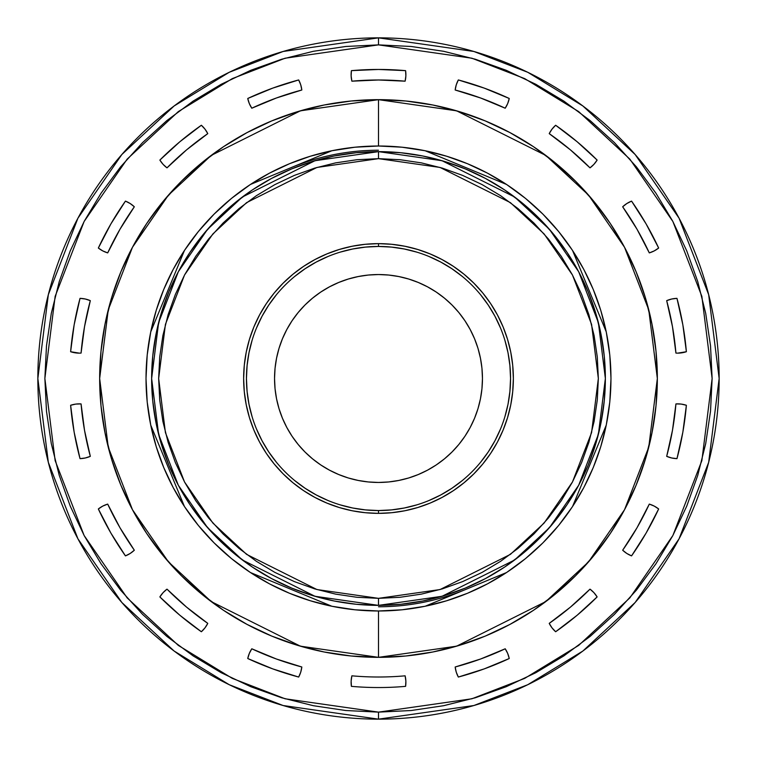 <?xml version="1.0" encoding="UTF-8"?>
<svg xmlns="http://www.w3.org/2000/svg" width="757" height="757" viewBox="0 0 757 757"><rect width="100%" height="100%" fill="white"/><g stroke="black" fill="none" stroke-linecap="round" stroke-linejoin="round"><path stroke-width="1.14" d="M79.343 353.14A27.394 27.394 0 0 0 81.075 353.084A27.394 27.394 0 0 1 79.343 353.14A27.394 27.394 0 0 0 81.075 353.084L84.529 326.664L90.32 300.652L85.286 299.015L80.024 298.362L74.148 324.838L70.619 351.721L79.343 353.14A27.394 27.394 0 0 1 70.619 351.721A27.394 27.394 0 0 0 79.343 353.14M378.5 677.004A298.504 298.504 0 0 0 405.118 675.821A298.504 298.504 0 0 1 351.882 675.821L351.134 681.063L351.409 686.353A309.045 309.045 0 0 0 405.591 686.353A309.045 309.045 0 0 1 378.5 687.545A309.045 309.045 0 0 0 405.591 686.353L405.866 681.063L405.118 675.821A298.504 298.504 0 0 1 351.882 675.821A27.394 27.394 0 0 0 351.409 686.353A309.045 309.045 0 0 0 378.5 687.545A309.045 309.045 0 0 1 351.409 686.353M677.657 353.14A27.394 27.394 0 0 0 686.372 351.721A27.394 27.394 0 0 1 677.657 353.14L686.381 351.721L682.852 324.838L676.976 298.362L671.714 299.015L666.68 300.652L672.471 326.664L675.925 353.084A27.394 27.394 0 0 0 677.657 353.14A27.394 27.394 0 0 1 675.925 353.084A27.394 27.394 0 0 0 677.657 353.14M378.5 605.363L442.022 596.289L514.618 559.991L549.431 527.676L578.679 485.256L598.39 434.348L605.363 378.5L598.39 322.652L578.679 271.744L549.431 229.324L514.618 197.009L442.022 160.711L378.5 151.637L378.5 158.658L440.054 167.448L510.407 202.63L544.132 233.951L572.481 275.046L591.577 324.384L598.342 378.5L591.577 432.616L572.481 481.954L544.132 523.049L510.407 554.37L440.054 589.552L378.5 598.342L378.5 605.363L356.263 604.275L334.244 601.011L312.641 595.598L291.682 588.094L271.555 578.575L252.46 567.135L234.575 553.869L218.082 538.918L203.131 522.425L189.865 504.541L178.425 485.445L168.906 465.318L161.402 444.359L155.989 422.756L152.725 400.737L151.637 378.5L152.725 356.263L155.989 334.244L161.402 312.641L168.906 291.682L178.425 271.555L189.865 252.46L203.131 234.575L218.082 218.082L234.575 203.131L252.46 189.865L271.555 178.425L291.682 168.906L312.641 161.402L334.244 155.989L356.263 152.725L378.5 151.637A226.863 226.863 0 0 1 605.363 378.5A226.863 226.863 0 0 1 378.5 605.363A226.863 226.863 0 0 1 151.637 378.5A226.863 226.863 0 0 1 378.5 151.637L400.737 152.725L422.756 155.989L444.359 161.402L465.318 168.906L485.445 178.425L504.541 189.865L522.425 203.131L538.918 218.082L553.869 234.575L567.135 252.46L578.575 271.555L588.094 291.682L595.598 312.641L601.011 334.244L604.275 356.263L605.363 378.5L604.275 400.737L601.011 422.756L595.598 444.359L588.094 465.318L578.575 485.445L567.135 504.541L553.869 522.425L538.918 538.918L522.425 553.869L504.541 567.135L485.445 578.575L465.318 588.094L444.359 595.598L422.756 601.011L400.737 604.275L378.5 605.363L378.5 598.342L400.046 597.282L421.394 594.122L442.315 588.88L462.631 581.603L482.133 572.387L500.642 561.297L517.968 548.437L533.95 533.95L548.437 517.968L561.297 500.642L572.387 482.133L581.603 462.631L588.88 442.315L594.122 421.394L597.282 400.046L598.342 378.5L597.282 356.954L594.122 335.606L588.88 314.685L581.603 294.369L572.387 274.867L561.297 256.358L548.437 239.032L533.95 223.05L517.968 208.563L500.642 195.703L482.133 184.613L462.631 175.397L442.315 168.12L421.394 162.878L400.046 159.718L378.5 158.658L356.954 159.718L335.606 162.878L314.685 168.12L294.369 175.397L274.867 184.613L256.358 195.703L239.032 208.563L223.05 223.05L208.563 239.032L195.703 256.358L184.613 274.867L175.397 294.369L168.12 314.685L162.878 335.606L159.718 356.954L158.658 378.5L159.718 400.046L162.878 421.394L168.12 442.315L175.397 462.631L184.613 482.133L195.703 500.642L208.563 517.968L223.05 533.95L239.032 548.437L256.358 561.297L274.867 572.387L294.369 581.603L314.685 588.88L335.606 594.122L356.954 597.282L378.5 598.342L316.946 589.552L246.593 554.37L212.868 523.049L184.519 481.954L165.423 432.616L158.658 378.5L165.423 324.384L184.519 275.046L212.868 233.951L246.593 202.63L316.946 167.448L378.5 158.658L378.5 151.637L314.978 160.711L242.382 197.009L207.569 229.324L178.321 271.744L158.61 322.652L151.637 378.5L158.61 434.348L178.321 485.256L207.569 527.676L242.382 559.991L314.978 596.289L378.5 605.363M378.528 606.773A228.273 228.273 0 0 0 465.81 589.419M378.5 44.871L471.914 58.223L524.696 78.614L578.679 111.601L629.862 159.131L672.878 221.498L701.862 296.375L712.129 378.5L701.862 460.625L672.878 535.502L629.862 597.869L578.679 645.399L524.696 678.386L471.914 698.777L378.5 712.129L378.5 719.15L473.882 705.524L527.771 684.707L582.89 651.02L635.151 602.487L679.076 538.804L708.666 462.357L719.15 378.5L708.666 294.643L679.076 218.196L635.151 154.513L582.89 105.98L527.771 72.294L473.882 51.476L378.5 37.85L378.5 44.871L411.202 46.48L443.583 51.287L475.349 59.235L506.178 70.269L535.767 84.264L563.851 101.097L590.148 120.6L614.41 142.59L636.4 166.852L655.903 193.149L672.736 221.233L686.731 250.822L697.765 281.651L705.713 313.417L710.52 345.798L712.129 378.5L710.52 411.202L705.713 443.583L697.765 475.349L686.731 506.178L672.736 535.767L655.903 563.851L636.4 590.148L614.41 614.41L590.148 636.4L563.851 655.903L535.767 672.736L506.178 686.731L475.349 697.765L443.583 705.713L411.202 710.52L378.5 712.129L345.798 710.52L313.417 705.713L281.651 697.765L250.822 686.731L221.233 672.736L193.149 655.903L166.852 636.4L142.59 614.41L120.6 590.148L101.097 563.851L84.264 535.767L70.269 506.178L59.235 475.349L51.287 443.583L46.48 411.202L44.871 378.5L46.48 345.798L51.287 313.417L59.235 281.651L70.269 250.822L84.264 221.233L101.097 193.149L120.6 166.852L142.59 142.59L166.852 120.6L193.149 101.097L221.233 84.264L250.822 70.269L281.651 59.235L313.417 51.287L345.798 46.48L378.5 44.871L378.5 37.85A340.65 340.65 0 0 1 719.15 378.5A340.65 340.65 0 0 1 378.5 719.15A340.65 340.65 0 0 1 37.85 378.5A340.65 340.65 0 0 1 378.5 37.85L283.118 51.476L229.229 72.294L174.11 105.98L121.849 154.513L77.924 218.196L48.334 294.643L37.85 378.5L48.334 462.357L77.924 538.804L121.849 602.487L174.11 651.02L229.229 684.707L283.118 705.524L378.5 719.15L378.5 712.129L285.086 698.777L232.304 678.386L178.321 645.399L127.138 597.869L84.122 535.502L55.138 460.625L44.871 378.5L55.138 296.375L84.122 221.498L127.138 159.131L178.321 111.601L232.304 78.614L285.086 58.223L378.5 44.871M378.5 482.455A103.955 103.955 0 0 1 274.545 378.5A103.955 103.955 0 0 1 378.5 274.545L388.691 275.046L398.778 276.551L408.676 279.021L418.28 282.465L427.506 286.827L436.25 292.07L444.444 298.144L452.005 304.995L458.856 312.556L464.93 320.75L470.173 329.494L474.535 338.72L477.979 348.324L480.449 358.222L481.954 368.309L482.455 378.5L481.954 388.691L480.449 398.778L477.979 408.676L474.535 418.28L470.173 427.506L464.93 436.25L458.856 444.444L452.005 452.005L444.444 458.856L436.25 464.93L427.506 470.173L418.28 474.535L408.676 477.979L398.778 480.449L388.691 481.954L378.5 482.455L368.309 481.954L358.222 480.449L348.324 477.979L338.72 474.535L329.494 470.173L320.75 464.93L312.556 458.856L304.995 452.005L298.144 444.444L292.07 436.25L286.827 427.506L282.465 418.28L279.021 408.676L276.551 398.778L275.046 388.691L274.545 378.5L275.046 368.309L276.551 358.222L279.021 348.324L282.465 338.72L286.827 329.494L292.07 320.75L298.144 312.556L304.995 304.995L312.556 298.144L320.75 292.07L329.494 286.827L338.72 282.465L348.324 279.021L358.222 276.551L368.309 275.046L378.5 274.545A103.955 103.955 0 0 1 482.455 378.5A103.955 103.955 0 0 1 378.5 482.455M416.833 252.138L404.257 248.987L391.445 247.094L378.5 246.451A132.049 132.049 0 0 0 246.451 378.5A132.049 132.049 0 0 0 378.5 510.549L378.5 513.36A134.86 134.86 0 0 1 243.64 378.5A134.86 134.86 0 0 1 378.5 243.64L378.5 246.451L378.5 243.64L391.719 244.293L404.806 246.233L417.646 249.45L430.108 253.907L442.069 259.566L453.424 266.369L464.05 274.252L473.854 283.146L482.748 292.95L490.631 303.576L497.434 314.931L503.093 326.892L507.55 339.354L510.767 352.194L512.707 365.281L513.36 378.5L512.707 391.719L510.767 404.806L507.55 417.646L503.093 430.108L497.434 442.069L490.631 453.424L482.748 464.05L473.854 473.854L464.05 482.748L453.424 490.631L442.069 497.434L430.108 503.093L417.646 507.55L404.806 510.767L391.719 512.707L378.5 513.36L365.281 512.707L352.194 510.767L339.354 507.55L326.892 503.093L314.931 497.434L303.576 490.631L292.95 482.748L283.146 473.854L274.252 464.05L266.369 453.424L259.566 442.069L253.907 430.108L249.45 417.646L246.233 404.806L244.293 391.719L243.64 378.5L244.293 365.281L246.233 352.194L249.45 339.354L253.907 326.892L259.566 314.931L266.369 303.576L274.252 292.95L283.146 283.146L292.95 274.252L303.576 266.369L314.931 259.566L326.892 253.907L339.354 249.45L352.194 246.233L365.281 244.293L378.5 243.64A134.86 134.86 0 0 1 513.36 378.5A134.86 134.86 0 0 1 378.5 513.36L378.5 510.549A132.049 132.049 0 0 0 510.549 378.5A132.049 132.049 0 0 0 378.5 246.451L365.555 247.094L352.743 248.987L340.167 252.138M163.72 289.515A232.484 232.484 0 0 0 163.701 289.553L173.154 269.492L184.471 250.435L150.747 331.859A232.484 232.484 0 0 1 250.435 184.471L269.492 173.154L289.534 163.711L310.389 156.216L331.859 150.747L250.435 184.471A232.484 232.484 0 0 1 378.5 146.016L378.5 99.659L300.425 110.815L211.194 155.431L168.414 195.155L132.466 247.284L108.242 309.859L99.659 378.5L108.242 447.141L132.466 509.716L168.414 561.845L211.194 601.569L300.425 646.185L378.5 657.341A278.841 278.841 0 0 1 99.659 378.5A278.841 278.841 0 0 1 378.5 99.659L351.172 101.003L324.1 105.015L297.558 111.667L271.791 120.883L247.056 132.589L223.58 146.65L201.608 162.954L181.33 181.33L162.954 201.608L146.65 223.58L132.589 247.056L120.883 271.791L111.667 297.558L105.015 324.1L101.003 351.172L99.659 378.5L101.003 405.828L105.015 432.9L111.667 459.442L120.883 485.209L132.589 509.944L146.65 533.42L162.954 555.392L181.33 575.67L201.608 594.046L223.58 610.35L247.056 624.411L271.791 636.117L297.558 645.333L324.1 651.985L351.172 655.997L378.5 657.341L405.828 655.997L432.9 651.985L459.442 645.333L485.209 636.117L509.944 624.411L533.42 610.35L555.392 594.046L575.67 575.67L594.046 555.392L610.35 533.42L624.411 509.944L636.117 485.209L645.333 459.442L651.985 432.9L655.997 405.828L657.341 378.5L655.997 351.172L651.985 324.1L645.333 297.558L636.117 271.791L624.411 247.056L610.35 223.58L594.046 201.608L575.67 181.33L555.392 162.954L533.42 146.65L509.944 132.589L485.209 120.883L459.442 111.667L432.9 105.015L405.828 101.003L378.5 99.659A278.841 278.841 0 0 1 657.341 378.5A278.841 278.841 0 0 1 378.5 657.341L378.5 610.984L401.939 609.801L425.141 606.253L506.565 572.529L525.481 558.628L542.892 542.892L558.628 525.481L572.529 506.565L606.253 425.141L609.801 401.939L610.984 378.5L609.801 355.061L606.253 331.859L572.529 250.435L558.628 231.519L542.892 214.108L525.481 198.372L506.565 184.471L425.141 150.747L401.939 147.199L378.5 146.016L355.061 147.199L331.859 150.747L250.435 184.471L231.519 198.372L214.108 214.108L198.372 231.519L184.471 250.435L150.747 331.859L147.199 355.061L146.016 378.5L147.199 401.939L150.747 425.141L184.471 506.565L198.372 525.481L214.108 542.892L231.519 558.628L250.435 572.529L331.859 606.253L355.061 609.801L378.5 610.984L378.5 657.341L456.575 646.185L545.806 601.569L588.586 561.845L624.534 509.716L648.758 447.141L657.341 378.5L648.758 309.859L624.534 247.284L588.586 195.155L545.806 155.431L456.575 110.815L378.5 99.659L378.5 146.016A232.484 232.484 0 0 1 425.141 606.253A232.484 232.484 0 0 1 378.5 610.984A232.484 232.484 0 0 0 378.642 610.984M467.466 593.289L487.508 583.846L506.565 572.529L425.141 606.253L446.611 600.784L467.466 593.289A232.484 232.484 0 0 0 467.485 593.28M593.28 467.485A232.484 232.484 0 0 0 593.299 467.447L600.784 446.611L606.253 425.141L572.529 506.565L583.846 487.508L593.289 467.466M593.289 289.534L583.846 269.492L572.529 250.435L606.253 331.859L600.784 310.389L593.289 289.534A232.484 232.484 0 0 0 593.28 289.515M467.485 163.72A232.484 232.484 0 0 0 467.447 163.701L446.611 156.216L425.141 150.747L506.565 184.471L487.508 173.154L467.466 163.711M163.711 289.534L156.216 310.389L150.747 331.859A232.484 232.484 0 0 0 150.747 425.141L184.471 506.565A232.484 232.484 0 0 1 150.747 425.141L156.216 446.611L163.711 467.466L173.154 487.508L184.471 506.565A232.484 232.484 0 0 0 250.435 572.529L331.859 606.253A232.484 232.484 0 0 1 250.435 572.529L269.492 583.846L289.534 593.289L310.389 600.784L331.859 606.253A232.484 232.484 0 0 0 378.5 610.984M405.591 70.647A309.045 309.045 0 0 0 351.409 70.647A27.394 27.394 0 0 0 351.882 81.179A298.504 298.504 0 0 1 405.118 81.179L405.866 75.937L405.591 70.647L378.5 69.455L351.409 70.647L351.134 75.937L351.882 81.179L378.5 79.996L405.118 81.179A27.394 27.394 0 0 0 405.591 70.647A309.045 309.045 0 0 0 351.409 70.647A27.394 27.394 0 0 0 351.873 81.141M456.263 84.822L458.335 79.949A27.394 27.394 0 0 0 455.175 89.998A27.394 27.394 0 0 1 458.335 79.949A309.045 309.045 0 0 1 509.243 98.476A27.394 27.394 0 0 1 505.203 108.213L507.701 103.539L509.243 98.476L484.196 88.096L458.335 79.949L456.263 84.822L455.175 90.007L480.6 97.994L505.203 108.213A27.394 27.394 0 0 0 509.243 98.495M590.006 167.855L593.952 164.316L597.131 160.077L577.146 141.758L555.638 125.255L552.023 129.135L549.222 133.629L570.381 149.829L590.006 167.855A27.394 27.394 0 0 0 597.131 160.077A27.394 27.394 0 0 1 590.006 167.855A298.504 298.504 0 0 0 549.222 133.629A27.394 27.394 0 0 1 555.638 125.255A27.394 27.394 0 0 0 549.222 133.629A298.504 298.504 0 0 1 590.006 167.855M622.67 206.784A298.504 298.504 0 0 1 649.298 252.895A298.504 298.504 0 0 0 622.67 206.784A27.394 27.394 0 0 1 631.565 201.116A309.045 309.045 0 0 1 658.656 248.031A27.394 27.394 0 0 1 649.298 252.895L654.209 250.917L658.656 248.031L646.137 223.977L631.565 201.116L626.843 203.519L622.67 206.784L637.016 229.248L649.298 252.895A27.394 27.394 0 0 0 658.637 248.041M676.976 458.638A309.045 309.045 0 0 0 686.381 405.279A27.394 27.394 0 0 0 675.925 403.916A27.394 27.394 0 0 1 686.381 405.279A309.045 309.045 0 0 1 676.976 458.638A27.394 27.394 0 0 1 666.68 456.348L671.714 457.985L676.976 458.638L682.852 432.162L686.381 405.279L681.215 404.087L675.925 403.916L672.471 430.336L666.68 456.348A298.504 298.504 0 0 0 672.471 430.336L668.213 450.443M658.637 508.959A27.394 27.394 0 0 0 649.298 504.105A298.504 298.504 0 0 1 622.67 550.216L626.843 553.481L631.565 555.884L646.137 533.023L658.656 508.969L654.209 506.083L649.298 504.105L637.016 527.752L622.67 550.216A27.394 27.394 0 0 0 631.565 555.884A309.045 309.045 0 0 0 646.043 533.183M597.131 596.923A27.394 27.394 0 0 0 590.006 589.145A27.394 27.394 0 0 1 597.131 596.923A309.045 309.045 0 0 1 555.638 631.745A27.394 27.394 0 0 1 549.222 623.371L552.023 627.865L555.638 631.745L577.146 615.242L597.131 596.923L593.952 592.684L590.006 589.145L570.381 607.171L549.222 623.371A27.394 27.394 0 0 0 555.638 631.745A309.045 309.045 0 0 0 597.018 597.027M509.243 658.505A27.394 27.394 0 0 0 505.203 648.787A27.394 27.394 0 0 1 509.243 658.524A309.045 309.045 0 0 1 458.335 677.051A27.394 27.394 0 0 1 455.175 666.993L456.263 672.178L458.335 677.051L484.196 668.904L509.243 658.524L507.701 653.461L505.203 648.787L480.6 659.006L455.175 666.993A27.394 27.394 0 0 0 458.335 677.051A309.045 309.045 0 0 0 508.941 658.666M300.737 672.178L298.665 677.051A27.394 27.394 0 0 0 301.825 667.002A27.394 27.394 0 0 1 298.665 677.051A309.045 309.045 0 0 1 247.757 658.524A27.394 27.394 0 0 1 251.797 648.787L249.299 653.461L247.757 658.524L272.804 668.904L298.665 677.051L300.737 672.178L301.825 666.993L276.4 659.006L251.797 648.787A27.394 27.394 0 0 0 247.757 658.505M166.994 589.145L163.048 592.684L159.869 596.923L179.854 615.242L201.362 631.745L204.977 627.865L207.778 623.371L186.619 607.171L166.994 589.145A27.394 27.394 0 0 0 159.869 596.923A27.394 27.394 0 0 1 166.994 589.145A298.504 298.504 0 0 0 207.778 623.371A27.394 27.394 0 0 1 201.362 631.745A27.394 27.394 0 0 0 207.778 623.371A298.504 298.504 0 0 1 166.994 589.145M134.33 550.216A298.504 298.504 0 0 1 107.702 504.105A298.504 298.504 0 0 0 134.33 550.216A27.394 27.394 0 0 1 125.435 555.884A309.045 309.045 0 0 1 98.344 508.969A27.394 27.394 0 0 1 107.702 504.105L102.791 506.083L98.344 508.969L110.863 533.023L125.435 555.884L130.157 553.481L134.33 550.216L119.984 527.752L107.702 504.105A27.394 27.394 0 0 0 98.363 508.959M81.075 403.916L75.785 404.087L70.619 405.279L74.148 432.162L80.024 458.638L85.286 457.985L90.32 456.348L84.529 430.336L81.075 403.916A27.394 27.394 0 0 0 70.619 405.279A309.045 309.045 0 0 0 80.024 458.638A309.045 309.045 0 0 1 70.619 405.279A27.394 27.394 0 0 1 81.075 403.916A298.504 298.504 0 0 0 90.32 456.348A27.394 27.394 0 0 1 80.024 458.638M98.363 248.041A27.394 27.394 0 0 0 107.702 252.895A298.504 298.504 0 0 1 134.33 206.784L130.157 203.519L125.435 201.116L110.863 223.977L98.344 248.031L102.791 250.917L107.702 252.895L119.984 229.248L134.33 206.784A27.394 27.394 0 0 0 125.435 201.116A309.045 309.045 0 0 0 110.957 223.817M159.869 160.077A27.394 27.394 0 0 0 166.994 167.855A27.394 27.394 0 0 1 159.869 160.077A309.045 309.045 0 0 1 201.362 125.255A27.394 27.394 0 0 1 207.778 133.629L204.977 129.135L201.362 125.255L179.854 141.758L159.869 160.077L163.048 164.316L166.994 167.855L186.619 149.829L207.778 133.629A27.394 27.394 0 0 0 201.362 125.255A309.045 309.045 0 0 0 159.982 159.973M247.757 98.495A27.394 27.394 0 0 0 251.797 108.213A27.394 27.394 0 0 1 247.757 98.476A309.045 309.045 0 0 1 298.665 79.949A27.394 27.394 0 0 1 301.825 90.007L300.737 84.822L298.665 79.949L272.804 88.096L247.757 98.476L249.299 103.539L251.797 108.213L276.4 97.994L301.825 90.007A27.394 27.394 0 0 0 298.665 79.949A309.045 309.045 0 0 0 248.059 98.334M340.167 504.862L352.743 508.013L365.555 509.906L378.5 510.549L391.445 509.906L404.257 508.013L416.833 504.862M429.03 500.491L440.744 494.955L451.863 488.293L462.272 480.572M480.572 462.272L488.293 451.863L494.955 440.744L500.491 429.03M504.862 416.833L508.013 404.257L509.906 391.445L510.549 378.5L509.906 365.555L508.013 352.743L504.862 340.167M500.491 327.97L494.955 316.256L488.293 305.137L480.572 294.728M462.272 276.428L451.863 268.707L440.744 262.045L429.03 256.509M327.97 256.509L316.256 262.045L305.137 268.707L294.728 276.428M276.428 294.728L268.707 305.137L262.045 316.256L256.509 327.97M252.138 340.167L248.987 352.743L247.094 365.555L246.451 378.5L247.094 391.445L248.987 404.257L252.138 416.833M256.509 429.03L262.045 440.744L268.707 451.863L276.428 462.272M294.728 480.572L305.137 488.293L316.256 494.955L327.97 500.491M418.28 474.535L427.506 470.173M470.173 427.506L474.535 418.28M474.535 338.72L470.173 329.494M427.506 286.827L418.28 282.465M338.72 282.465L329.494 286.827M286.827 329.494L282.465 338.72M282.465 418.28L286.827 427.506M329.494 470.173L338.72 474.535M378.472 150.227A228.273 228.273 0 0 0 291.19 167.581M378.5 79.996L396.261 80.516M480.6 97.994A298.504 298.504 0 0 0 455.175 90.007A298.504 298.504 0 0 1 505.203 108.213A298.504 298.504 0 0 0 504.966 108.109M505.203 108.213L507.701 103.539M597.018 159.973A309.045 309.045 0 0 0 555.638 125.255A309.045 309.045 0 0 1 597.131 160.077M646.043 223.817A309.045 309.045 0 0 0 631.575 201.135A27.394 27.394 0 0 0 622.689 206.775M658.571 247.87A309.045 309.045 0 0 0 646.232 224.138M626.843 203.519L625.556 204.39M672.471 326.664A298.504 298.504 0 0 0 666.68 300.652A27.394 27.394 0 0 1 676.976 298.362A309.045 309.045 0 0 1 686.381 351.721A309.045 309.045 0 0 0 676.976 298.362M676.938 298.372A27.394 27.394 0 0 0 671.762 298.996M671.667 299.024A27.394 27.394 0 0 0 666.718 300.633M666.68 300.652A298.504 298.504 0 0 1 675.925 353.084M668.213 306.557L672.434 326.428M686.381 351.721L682.852 324.838M666.718 456.367A27.394 27.394 0 0 0 671.667 457.976M671.762 458.004A27.394 27.394 0 0 0 676.938 458.628M675.925 403.916A298.504 298.504 0 0 1 666.68 456.348M686.381 405.279L681.215 404.087M649.298 504.105A27.394 27.394 0 0 1 658.656 508.969A309.045 309.045 0 0 1 631.565 555.884M646.232 532.862A309.045 309.045 0 0 0 658.571 509.13M549.222 623.371A298.504 298.504 0 0 0 590.006 589.145A298.504 298.504 0 0 1 549.222 623.371M505.203 648.787A298.504 298.504 0 0 1 455.175 666.993A298.504 298.504 0 0 0 480.6 659.006M405.118 675.821A27.394 27.394 0 0 1 405.591 686.353A27.394 27.394 0 0 0 405.127 675.859M276.4 659.006A298.504 298.504 0 0 0 301.825 666.993A298.504 298.504 0 0 1 251.797 648.787A298.504 298.504 0 0 0 252.034 648.891M251.797 648.787L249.299 653.461M159.982 597.027A309.045 309.045 0 0 0 201.362 631.745A309.045 309.045 0 0 1 159.869 596.923M110.957 533.183A309.045 309.045 0 0 0 125.425 555.865A27.394 27.394 0 0 0 134.311 550.225M98.429 509.13A309.045 309.045 0 0 0 110.768 532.862M130.157 553.481L131.444 552.61M80.062 458.628A27.394 27.394 0 0 0 85.238 458.004M85.333 457.976A27.394 27.394 0 0 0 90.282 456.367M84.529 430.336A298.504 298.504 0 0 0 90.32 456.348M88.787 450.443L84.566 430.572M70.619 405.279L74.148 432.162M70.619 351.721A309.045 309.045 0 0 1 80.024 298.362A309.045 309.045 0 0 0 70.619 351.721M80.024 298.362A27.394 27.394 0 0 1 90.32 300.652A298.504 298.504 0 0 0 84.529 326.664L88.787 306.557M90.282 300.633A27.394 27.394 0 0 0 85.333 299.024M85.238 298.996A27.394 27.394 0 0 0 80.062 298.372M81.075 353.084A298.504 298.504 0 0 1 90.32 300.652M107.702 252.895A27.394 27.394 0 0 1 98.344 248.031A309.045 309.045 0 0 1 125.435 201.116M110.768 224.138A309.045 309.045 0 0 0 98.429 247.87M207.778 133.629A298.504 298.504 0 0 0 166.994 167.855A298.504 298.504 0 0 1 207.778 133.629M251.797 108.213A298.504 298.504 0 0 1 301.825 90.007A298.504 298.504 0 0 0 276.4 97.994"/></g></svg>
